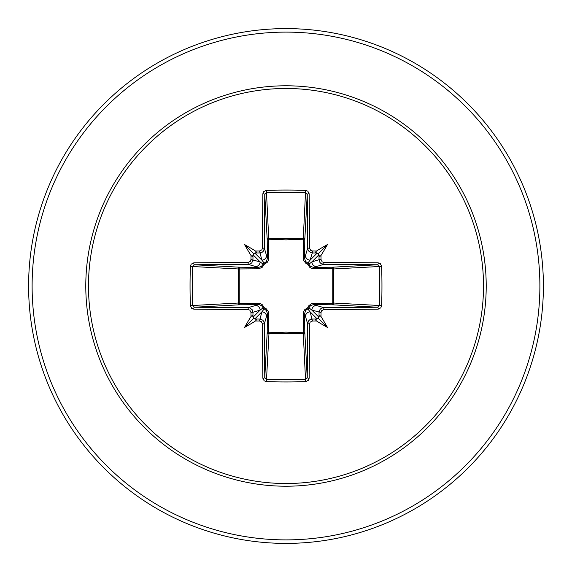 <?xml version="1.0" encoding="UTF-8"?>
<svg xmlns="http://www.w3.org/2000/svg" width="572" height="572" viewBox="0 0 572 572"><rect width="100%" height="100%" fill="white"/><g stroke="black" fill="none" stroke-linecap="round" stroke-linejoin="round"><path stroke-width="0.86" d="M259.538 321.035L261.869 311.883L264.185 308.923A1.752 1.745 45 0 1 263.077 307.815L260.117 310.131L252.953 312.276A255.327 22.251 90 0 0 252.996 316.716L253.646 318.354L255.284 319.004A255.327 22.251 0 0 0 259.724 319.047L262.641 320.084L263.685 321.25L264.4 323.716A255.098 6.678 90 0 0 264.772 377.599L266.516 379.393L266.38 381.624L264.178 380.823L262.855 378.228A256.849 6.721 -90 0 1 262.484 323.974L261.375 321.686L259.538 321.035A257.078 22.408 180 0 1 255.491 320.992A188.81 133.419 138 0 1 244.58 327.42A188.81 133.419 -48 0 1 251.008 316.509A257.078 22.408 -90 0 1 250.965 312.462L249.85 310.16L248.026 309.516L248.284 307.6L249.821 307.865L252.231 309.795L252.953 312.276L250.965 312.462M248.026 309.516A256.849 6.721 180 0 1 193.772 309.145L191.677 308.344L190.376 305.62A256.735 112.548 -90 0 1 190.047 286A256.735 112.548 -90 0 1 190.376 266.38L192.607 266.516A254.983 111.776 90 0 0 192.285 286A254.983 111.776 90 0 0 192.607 305.484L194.401 307.228A255.098 6.678 0 0 0 248.284 307.6L258.515 304.626A1.752 0.522 89.5 0 1 258.001 303.189L260.203 303.553L262.226 304.661L264.307 307.693L266.037 308.551L268.368 311.576L268.811 313.999L268.754 332.754L286 332.132L303.246 332.754L303.189 313.999L303.553 311.797L304.661 309.774L307.693 307.693L308.551 305.963L311.576 303.632L313.999 303.189L332.754 303.246A1.752 0.572 -89.5 0 1 332.189 304.79L313.485 304.626L323.716 307.6L323.974 309.516L321.686 310.625L321.035 312.462A257.078 22.408 90 0 1 320.992 316.509A188.81 133.419 48 0 1 327.42 327.42A188.81 133.419 -138 0 1 316.509 320.992A257.078 22.408 180 0 1 312.462 321.035L310.16 322.15L309.516 323.974A256.849 6.721 90 0 1 309.145 378.228L308.344 380.323L305.62 381.624A256.735 112.548 180 0 1 286 381.953A256.735 112.548 180 0 1 266.38 381.624M305.62 381.624L303.246 332.754A1.752 0.572 179.5 0 0 304.79 332.189A1.752 1.58 -3.1 0 1 303.038 333.769L268.962 333.769L266.516 379.393A254.983 111.776 -0 0 0 286 379.715A254.983 111.776 -0 0 0 305.484 379.393L307.228 377.599A255.098 6.678 -90 0 0 307.6 323.716L308.63 320.813L309.795 319.769L312.276 319.047A255.327 22.251 -0 0 0 316.716 319.004L318.354 318.354L319.004 316.716A255.327 22.251 -90 0 0 319.047 312.276L320.084 309.359L321.25 308.315L323.716 307.6A255.098 6.678 -0 0 0 377.599 307.228L379.393 305.484A254.983 111.776 -90 0 0 379.393 266.516L377.599 264.772A255.098 6.678 180 0 0 323.716 264.4L313.485 267.374L332.189 267.21A1.752 0.572 89.5 0 1 332.754 268.754L333.769 268.962L333.769 303.038L332.754 303.246L332.754 268.754L313.999 268.811L311.797 268.447L309.774 267.338L307.693 264.307L305.963 263.449L303.632 260.424L303.189 258.001L303.246 239.246A1.752 0.572 -179.5 0 1 304.79 239.811L304.626 258.515L307.6 248.284A255.098 6.678 -90 0 0 307.228 194.401L305.484 192.607A254.983 111.776 180 0 0 266.516 192.607L264.772 194.401A255.098 6.678 90 0 0 264.4 248.284L263.37 251.187L262.205 252.231L259.724 252.953A255.327 22.251 180 0 0 255.284 252.996L253.646 253.646L252.996 255.284A255.327 22.251 90 0 0 252.953 259.724L251.916 262.641L250.75 263.685L248.284 264.4A255.098 6.678 180 0 0 194.401 264.772L192.607 266.516L238.231 268.962A1.752 1.58 93.1 0 1 239.811 267.21A1.752 0.572 -89.5 0 0 239.246 268.754L239.246 303.246L258.001 303.189M190.376 266.38L191.177 264.178L193.772 262.855A256.849 6.721 -0 0 1 248.026 262.484L250.314 261.375L250.965 259.538A257.078 22.408 -90 0 1 251.008 255.491A188.81 133.419 -132 0 1 244.58 244.58A188.81 133.419 42 0 1 255.491 251.008A257.078 22.408 -0 0 1 259.538 250.965L261.84 249.85L262.484 248.026L264.4 248.284L267.374 258.515L267.21 239.811A1.752 1.58 176.9 0 1 268.962 238.231L303.038 238.231A1.752 1.58 -176.9 0 1 304.79 239.811L307.228 194.401A1.752 0.629 179.4 0 1 309.145 193.772A256.849 6.721 90 0 1 309.516 248.026L310.625 250.314L312.462 250.965L312.276 252.953L310.732 252.681L308.315 250.75L307.6 248.284L309.516 248.026M381.624 266.38L333.769 268.962A1.752 1.58 -93.1 0 0 332.189 267.21L377.599 264.772A1.752 0.629 -89.4 0 0 378.228 262.855L380.323 263.656L381.624 266.38A256.735 112.548 90 0 1 381.624 305.62L333.769 303.038A1.752 1.58 -86.9 0 1 332.189 304.79L377.599 307.228A1.752 0.629 89.4 0 1 378.228 309.145A256.849 6.721 180 0 1 323.974 309.516M262.484 248.026A256.849 6.721 -90 0 1 262.855 193.772L263.656 191.677L266.38 190.376A256.735 112.548 -0 0 1 286 190.047A256.735 112.548 -0 0 1 305.62 190.376L303.246 239.246L286 239.868L268.754 239.246L268.447 260.203L267.338 262.226L264.307 264.307L262.098 267.439L258.458 268.797L238.231 268.962L238.231 303.038L239.246 303.246A1.752 0.572 89.5 0 0 239.811 304.79A1.752 1.58 86.9 0 1 238.231 303.038L190.376 305.62M286 88.481A197.519 197.519 0 0 1 483.519 286A197.519 197.519 0 0 1 286 483.519A197.519 197.519 0 0 1 88.481 286A197.519 197.519 0 0 1 286 88.481M305.62 190.376L307.822 191.177L309.145 193.772M312.462 250.965A257.078 22.408 0 0 1 316.509 251.008A188.81 133.419 -42 0 1 327.42 244.58A188.81 133.419 132 0 1 320.992 255.491A257.078 22.408 90 0 1 321.035 259.538L322.15 261.84L323.974 262.484A256.849 6.721 0 0 1 378.228 262.855M381.624 305.62L380.823 307.822L378.228 309.145M286 28.6A257.4 257.4 0 0 1 543.4 286A257.4 257.4 0 0 1 286 543.4A257.4 257.4 0 0 1 28.6 286A257.4 257.4 0 0 1 286 28.6A257.4 257.4 0 0 0 28.6 286A257.4 257.4 0 0 0 286 543.4M262.855 378.228A1.752 0.629 179.4 0 0 264.772 377.599L267.21 332.189A1.752 0.572 -179.5 0 0 268.754 332.754L268.962 333.769A1.752 1.58 3.1 0 1 267.21 332.189L267.374 313.485L264.4 323.716L262.484 323.974M309.516 323.974L307.6 323.716L304.626 313.485L304.79 332.189L307.228 377.599A1.752 0.629 0.6 0 0 309.145 378.228M319.004 255.284L318.354 253.646L316.716 252.996A255.327 22.251 180 0 0 312.276 252.953L310.131 260.117L307.815 263.077A1.752 1.745 -135 0 1 308.923 264.185L311.883 261.869L319.047 259.724A255.327 22.251 -90 0 0 319.004 255.284L319.691 256.606L320.992 255.491M193.772 262.855A1.752 0.629 89.4 0 0 194.401 264.772L239.811 267.21L258.515 267.374L248.284 264.4L248.026 262.484M250.965 259.538L260.117 261.869L263.077 264.185A1.752 1.745 135 0 1 264.185 263.077L261.869 260.117L259.538 250.965M321.035 312.462L311.883 310.131L308.923 307.815A1.752 1.745 -45 0 1 307.815 308.923L310.131 311.883L312.462 321.035M254.776 318.969L261.869 311.883A4.683 4.662 16.7 0 1 266.545 316.545M268.811 313.999A1.752 0.522 -179.5 0 1 267.374 313.485L266.488 310.589L264.185 308.923L264.307 307.693L263.077 307.815L261.69 305.727L259.381 304.69L239.811 304.79L194.401 307.228A1.752 0.629 -89.4 0 0 193.772 309.145M255.455 305.455A4.683 4.662 73.3 0 1 260.117 310.131L253.031 317.224M253.031 254.776L260.117 261.869A4.683 4.662 106.7 0 1 255.455 266.545M258.001 268.811A1.752 0.522 -89.5 0 1 258.515 267.374L261.411 266.488L263.077 264.185L264.307 264.307L264.185 263.077L266.273 261.69L267.374 258.515A1.752 0.522 179.5 0 1 268.811 258.001M266.545 255.455A4.683 4.662 163.3 0 1 261.869 260.117L254.776 253.031M305.455 316.545A4.683 4.662 -16.7 0 1 310.131 311.883L317.224 318.969M313.999 303.189A1.752 0.522 -89.5 0 1 313.485 304.626L310.589 305.512L308.923 307.815L307.693 307.693L307.815 308.923L305.727 310.31L304.626 313.485A1.752 0.522 179.5 0 1 303.189 313.999M318.969 317.224L311.883 310.131A4.683 4.662 -73.3 0 1 316.545 305.455M317.224 253.031L310.131 260.117A4.683 4.662 -163.3 0 1 305.455 255.455M303.189 258.001A1.752 0.522 -179.5 0 1 304.626 258.515L305.512 261.411L307.815 263.077L307.693 264.307L308.923 264.185L310.31 266.273L313.485 267.374A1.752 0.522 89.5 0 1 313.999 268.811M323.974 262.484L323.716 264.4L320.813 263.37L319.769 262.205L319.047 259.724L321.035 259.538M316.545 266.545A4.683 4.662 -106.7 0 1 311.883 261.869L318.969 254.776M262.855 193.772A1.752 0.629 0.6 0 1 264.772 194.401L267.21 239.811A1.752 0.572 179.5 0 1 268.754 239.246L266.38 190.376M252.996 316.716L252.309 315.394L251.008 316.509M255.491 320.992L256.606 319.684L255.284 319.004M251.008 255.491L252.316 256.606L252.996 255.284M255.284 252.996L256.606 252.309L255.491 251.008M316.716 319.004L315.394 319.691L316.509 320.992M320.992 316.509L319.684 315.394L319.004 316.716M316.509 251.008L315.394 252.316L316.716 252.996M244.58 327.42L253.646 318.354M327.42 327.42L318.354 318.354M327.42 244.58L318.354 253.646M244.58 244.58L253.646 253.646M286 486.214A200.214 200.214 0 0 1 85.786 286A200.214 200.214 0 0 1 286 85.786A200.214 200.214 0 0 1 486.214 286A200.214 200.214 0 0 1 286 486.214M286 32.111A253.889 253.889 0 0 1 539.889 286A253.889 253.889 0 0 1 286 539.889A253.889 253.889 0 0 1 32.111 286A253.889 253.889 0 0 1 286 32.111"/></g></svg>
